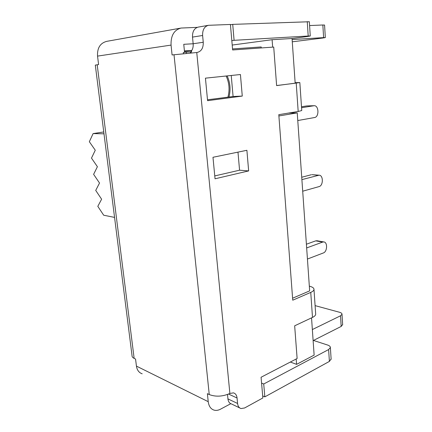 <?xml version="1.0" encoding="UTF-8"?>
<svg xmlns="http://www.w3.org/2000/svg" width="432" height="432" viewBox="0 0 432 432"><rect width="100%" height="100%" fill="white"/><g stroke="black" fill="none" stroke-linecap="round" stroke-linejoin="round"><path stroke-width="0.65" d="M301.892 179.631L319.027 175.198C323.428 175.019 323.428 185.663 319.043 186.602L302.702 191.209M312.255 174.679L318.308 175.284M301.725 177.239L311.278 174.744M103.756 131.96L93.112 133.58L89.343 141.723L95.272 150.228L91.487 158.112L97.405 166.709L93.614 174.339L99.522 183.038L95.72 190.42L101.617 199.206L97.805 206.345L103.691 215.222L114.556 217.404M103.988 133.823L93.112 133.58M307.433 259.049L323.347 252.963C327.386 251.699 327.742 242.017 323.741 241.931L322.639 242.082L315.706 240.867L317.174 240.781M306.661 247.93L322.639 242.082M306.401 244.22L315.706 240.867M301.558 107.719L314.086 105.721C318.881 105.214 319.334 116.98 314.561 117.536L297.772 120.533M314.086 105.721L306.963 105.91L313.799 105.748M301.493 106.769L306.677 105.943M228.587 394.07L237.06 398.007L237.578 403.466C237.913 406.247 239.069 407.943 241.045 408.559L244.62 407.97L262.867 397.953L261.068 377.255L297.124 358.517L294.662 325.814L312.487 317.417C314.496 316.445 315.565 315.387 315.684 314.231L313.994 289.472C314.021 288.063 312.514 286.972 309.469 286.189L309.328 286.151M313.994 289.472C313.859 290.52 312.779 291.492 310.754 292.394L292.739 300.197L278.797 114.68L298.183 111.467L301.752 110.543L299.835 82.566L295.126 82.652M197.219 27.362L181.111 28.048C174.096 29.911 170.748 35.591 171.056 45.095L172.082 54.956L197.105 52.472C201.355 51.43 203.407 48.028 203.256 42.266L202.613 35.489C202.457 29.792 204.417 26.395 208.489 25.304L230.418 24.462L232.632 49.966L273.721 47.066L276.615 85.606L299.835 82.566M142.193 373.804C138.98 372.713 137.063 370.148 136.436 366.109L135.551 359.051L134.147 358.376C132.635 357.626 131.927 356.675 132.025 355.536L95.305 65.113L98.599 64.562L97.54 56.106C97.151 47.957 100.24 43.033 106.807 41.337L180.506 28.156M237.06 398.007C236.72 395.199 235.526 393.487 233.474 392.872L229.878 393.46C222.61 396.625 215.73 396.992 209.25 394.562L207.387 393.665L208.224 401.674C208.823 406.247 210.794 409.072 214.126 410.146C216.146 410.675 218.263 410.362 220.471 409.201L230.774 403.704M184.55 52.358L183.762 44.312L193.158 43.751L192.505 37.093L202.613 35.489M309.339 21.751L232.718 24.376L234.09 40.316L231.822 40.635M232.718 24.376L230.445 24.764M307.255 21.622L308.194 36.018L234.09 40.316M309.587 25.558L322.844 24.991L323.611 37.616L292.124 39.56M191.835 50.409L184.405 50.911M323.611 37.616L325.328 37.584L322.693 38.043L292.28 41.801M324.572 25.067L322.844 24.991M308.194 36.018L310.262 35.996L307.417 36.526L292.054 38.551M313.103 340.319L327.586 345.028C329.443 345.665 330.372 346.502 330.377 347.539L328.622 349.553L329.395 361.411L264.838 396.868L263.725 383.994L261.571 383.087M264.838 396.868L262.688 395.917M328.622 349.553L263.725 383.994M315.095 305.624L339.444 312.244C341.15 312.736 342.009 313.394 342.02 314.226L340.529 315.787L341.177 326.43L342.641 324.583M312.352 329.557L340.529 315.787M329.395 361.411L331.117 358.981M341.177 326.43L313.47 340.438M208.489 25.304L198.337 27.081C194.287 28.161 192.343 31.498 192.505 37.093M237.578 403.466L227.934 398.898C228.28 401.641 229.435 403.315 231.401 403.931L239.738 407.932M203.256 42.266L193.158 43.745C193.412 47.045 192.623 49.734 190.787 51.818M186.386 53.368L186.262 52.132L191.711 51.754L190.004 53.039M227.934 398.898L227.502 394.502M205.438 78.16L240.43 74.525L242.271 96.077L207.581 100.683L205.438 78.16M215.033 178.794L212.981 157.28L246.893 150.287L248.648 170.915L215.033 178.794M237.978 152.129L239.566 170.203L214.758 175.921M239.566 170.203L248.648 170.915M272.662 47.142L272.101 39.701L292.048 38.502L295.169 83.23L276.61 85.536M315.684 314.231L315.652 313.686M272.101 39.701L232.205 45.052M191.792 50.479L184.459 51.462M311.537 317.866L314.134 355.109L296.595 364.365L296.19 359.003M290.336 362.043L296.595 364.365M278.894 115.96L297.238 112.887L309.658 290.876L292.588 298.22M297.238 112.887L288.76 113.027M183.427 53.654L183.308 52.52L186.262 52.132M231.239 75.481L233.086 96.498L207.5 99.781M233.086 96.498L242.271 96.077M232.54 48.929L261.182 46.948L261.263 47.947M227.146 75.908C230.261 82.717 230.866 89.759 228.949 97.043M226.147 76.01C229.257 82.804 229.862 89.829 227.95 97.092M209.25 394.562L174.015 54.702M171.056 45.095L97.54 56.106M97.184 64.746L134.147 358.376M136.436 366.109L208.224 401.674M229.878 393.46L196.754 52.499M298.183 111.467L296.217 83.16M312.487 317.417L310.754 292.394M319.027 175.198L311.996 174.658M323.741 241.931L316.807 240.716M324.572 25.034L325.328 37.584M309.339 21.703L310.262 35.996M342.02 314.226L342.657 324.815M331.139 359.332L330.377 347.539"/></g></svg>
